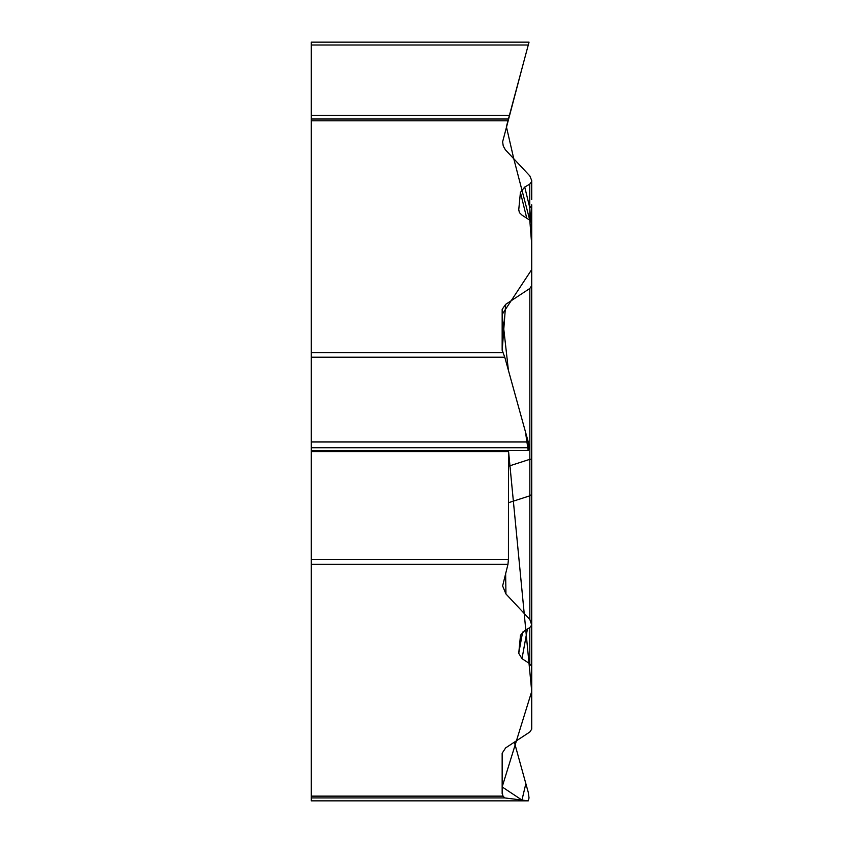 <?xml version="1.0" encoding="UTF-8"?>
<svg xmlns="http://www.w3.org/2000/svg" width="843" height="843" viewBox="0 0 843 843"><rect width="100%" height="100%" fill="white"/><g stroke="black" fill="none" stroke-linecap="round" stroke-linejoin="round"><path stroke-width="1.26" d="M528.287 800.85L311.278 800.85L311.278 119.011L508.434 119.011L529.035 42.15L528.266 45.006L311.278 45.006L311.278 42.15L529.035 42.15M311.278 796.14L503.06 796.14L502.154 793.453L502.154 753.199L505.663 747.878L529.836 731.987L531.722 729.132L531.722 616.433M522.628 632.071L518.74 653.304L521.996 658.646L529.794 663.736L531.722 666.644M518.74 653.304L520.479 635.538M520.563 635.179L524.725 630.564L529.762 627.645L531.722 625.011L529.836 619.447L529.836 288.464L505.663 304.355L502.186 350.414M505.621 573.061L505.948 593.967L529.836 619.447M505.948 593.967L502.618 585.948L507.96 564.336L311.278 564.336M311.278 559.415L508.434 559.415L508.477 450.457L531.722 691.408L502.154 786.94L521.954 800.06L525.853 783.653L514.356 742.167L528.266 792.367L529.035 797.931L528.266 800.85L504.767 797.931L311.278 797.931M503.06 796.14L504.767 797.931M311.278 352.616L503.06 352.616L502.154 349.929L502.165 309.339L505.663 304.355M531.722 199.58L531.722 180.56L529.836 175.924L505.368 149.78L503.25 146.008L502.618 141.824L523.271 63.646L506.39 126.682L513.787 158.811L529.794 220.213L531.722 223.121L531.722 285.608L529.836 288.464M528.171 450.457L525.452 431.816L508.392 370.256L502.143 314.439L531.722 269.549L531.722 244.776L529.794 220.213L521.996 215.123L519.509 212.742L518.74 209.781L520.426 192.383L524.725 187.051L529.762 184.132L531.722 181.487M311.278 120.812L507.96 120.812L508.434 119.011L311.278 119.011L311.278 45.006M528.287 450.457L311.278 450.457L528.266 450.457L529.035 447.738L528.266 441.974L504.767 357.2L311.278 357.2M503.06 352.616L504.767 357.2M508.434 559.415L507.96 564.336M521.996 658.646L527.423 629.004M531.722 629.373L531.722 729.132M530.668 220.908L529.762 207.62A8.061 4.299 0 0 0 531.722 204.817L531.722 263.648M531.722 285.608L531.722 624.083M519.436 212.626L518.74 209.781M520.426 192.383L526.759 218.232M529.762 184.132L529.762 207.62L524.725 187.051M531.722 483.239L531.722 481.279M531.722 398.191L531.722 272.953M311.278 800.85L528.266 800.85M311.278 115.343L509.425 115.343M311.278 447.538L529.035 447.538M311.278 441.974L528.266 441.974M311.278 447.738L529.035 447.738M311.278 451.606L508.434 451.606M502.154 789.385L502.66 795.381M529.794 663.736L529.794 627.624M529.836 208.695L529.836 220.244M531.722 493.534A8.061 3.541 180 0 1 529.836 495.81L508.434 502.734M508.434 466.242L529.836 459.319A8.061 0.706 180 0 0 531.722 458.866"/></g></svg>
